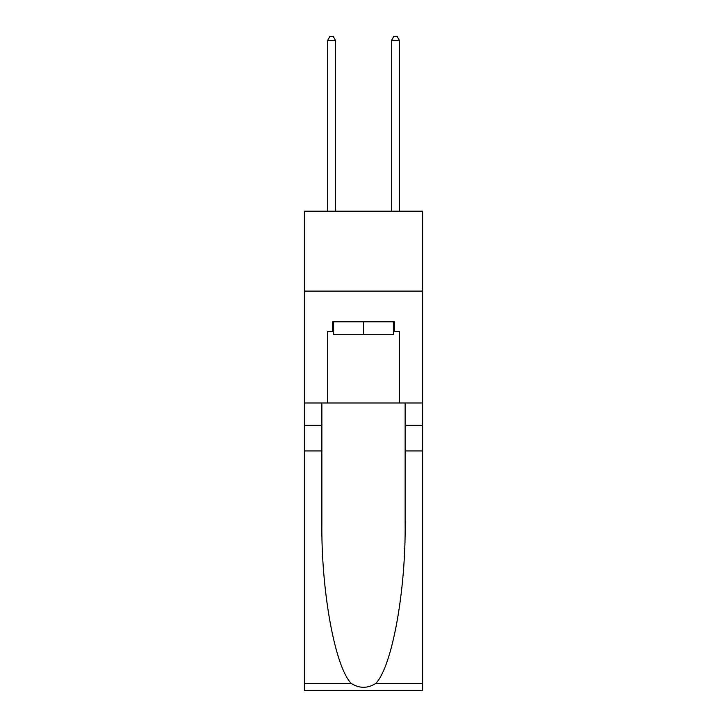 <?xml version="1.0" encoding="UTF-8"?>
<svg xmlns="http://www.w3.org/2000/svg" width="727" height="727" viewBox="0 0 727 727"><rect width="100%" height="100%" fill="white"/><g stroke="black" fill="none" stroke-linecap="round" stroke-linejoin="round"><path stroke-width="1.09" d="M422.632 291.1L422.632 211.194L304.368 211.194L304.368 291.1L422.632 291.1L422.632 402.976L399.459 402.976L399.459 331.376L394.343 331.376L394.343 321.788L332.657 321.788L332.657 331.376L333.611 331.376M393.389 321.788L393.389 334.574L333.611 334.574L333.611 321.788M363.5 321.788L363.5 334.574M375.868 683.362L422.632 683.362L422.632 690.65L304.368 690.65L304.368 450.922L321.87 450.922L321.87 522.195C321.016 590.315 334.838 666.414 351.132 683.362C359.374 688.614 367.617 688.614 375.868 683.362C392.162 666.414 405.984 590.315 405.13 522.195L405.13 402.976M405.13 450.922L422.632 450.922L422.632 402.976M304.368 450.922L304.368 291.1M321.87 402.976L321.87 450.922M422.632 683.362L422.632 450.922M304.368 402.976L327.541 402.976L327.541 331.376L332.657 331.376M327.541 402.976L399.459 402.976M393.389 331.376L394.343 331.376M335.529 211.194L335.529 40.503L327.541 40.503L327.541 211.194M327.541 40.503L329.94 36.35L333.139 36.35L335.529 40.503M399.459 211.194L399.459 40.503L391.471 40.503L391.471 211.194M391.471 40.503L393.861 36.35L397.06 36.35L399.459 40.503M405.13 425.35L422.632 425.35M321.87 425.35L304.368 425.35M304.368 683.362L351.132 683.362"/></g></svg>

